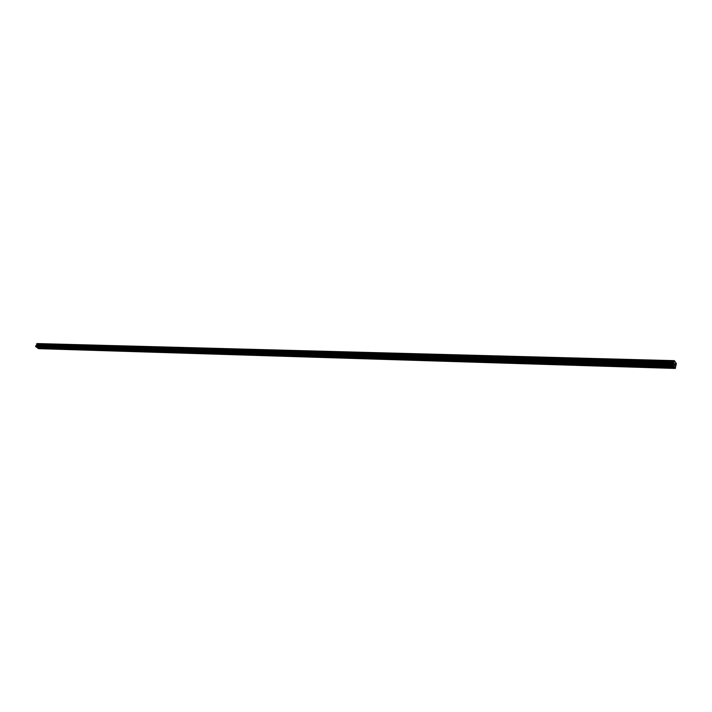 <?xml version="1.0" encoding="UTF-8"?>
<svg xmlns="http://www.w3.org/2000/svg" width="712" height="712" viewBox="0 0 712 712"><rect width="100%" height="100%" fill="white"/><g stroke="black" fill="none" stroke-linecap="round" stroke-linejoin="round"><path stroke-width="0.53" stroke-dasharray="3.56 2.67" d="M665.053 364.117L667.055 364.838L665.053 364.117L664.581 366.155L666.103 366.208M666.112 361.02L665.097 361.242L667.242 362.604L668.257 362.39L666.112 361.02L665.097 361.233L667.242 362.604L668.257 362.39L666.112 361.02M644.066 365.541L645.562 365.585M645.909 364.375L644.556 363.52L646.532 364.241L645.909 364.375M645.597 360.468L644.618 360.673L646.754 362.034L647.733 361.829L645.597 360.468L644.618 360.673L646.754 362.034L647.733 361.821L645.597 360.459M624.522 362.933L626.462 363.663L624.522 362.933L624.032 364.927L625.474 364.989M625.545 359.925L624.602 360.121L626.72 361.474L627.664 361.269L625.545 359.925L624.602 360.121L626.72 361.474L627.664 361.269L625.545 359.916M604.408 364.357L605.841 364.393M606.268 363.209L604.933 362.363L606.268 363.209M605.93 359.391L605.022 359.587L607.14 360.922L608.048 360.735L605.93 359.391L605.031 359.578L607.14 360.922L608.048 360.726L605.93 359.382M585.237 363.779L586.635 363.823M587.097 362.648L585.762 361.812L587.097 362.648M586.75 358.866L585.878 359.053L587.978 360.388L588.86 360.201L586.75 358.866L585.878 359.053L587.978 360.388L588.86 360.201L586.75 358.866M567.019 361.269L568.87 361.99L567.019 361.269L566.503 363.191L567.847 363.253M567.989 358.358L567.153 358.537L569.244 359.863L570.081 359.685L567.989 358.358L567.153 358.537L569.244 359.863L570.081 359.685L567.989 358.358M548.124 362.666L549.468 362.702M549.993 361.562L548.676 360.735L549.993 361.562M549.628 357.86L548.818 358.038L550.901 359.346L551.711 359.177L549.628 357.86L548.818 358.029L550.901 359.346L551.711 359.177L549.628 357.86M530.164 362.123L531.472 362.168M532.024 361.037L530.716 360.21L532.024 361.037M531.659 357.371L530.885 357.54L532.95 358.848L533.733 358.679L531.659 357.371L530.885 357.54L532.95 358.848L533.733 358.679L531.659 357.371M512.578 361.598L513.859 361.634M514.447 360.521L513.138 359.702L514.447 360.521M514.073 356.899L513.316 357.059L515.381 358.358L516.129 358.189L513.316 357.059L516.138 358.189L514.073 356.89M495.356 361.082L496.62 361.118M497.225 360.014L495.926 359.204L497.225 360.014M496.843 356.427L496.122 356.587L498.169 357.878L498.898 357.718L496.843 356.427L496.122 356.578L498.169 357.869L498.898 357.718L496.843 356.427M478.491 360.575L479.728 360.61M480.36 359.524L479.069 358.715L480.36 359.524M479.977 355.973L479.274 356.125L481.312 357.406L482.015 357.246L479.274 356.116L481.312 357.397L482.015 357.246L479.977 355.964M461.972 360.076L463.183 360.112M463.841 359.035L462.56 358.234L463.841 359.035M463.45 355.519L462.773 355.671L464.803 356.943L465.479 356.792L462.773 355.662L465.488 356.792L463.45 355.519M445.792 359.596L446.967 359.631M447.652 358.563L446.38 357.762L447.652 358.563M447.261 355.083L446.602 355.226L448.622 356.49L449.281 356.347L446.602 355.217L448.622 356.481L449.281 356.338L447.261 355.074M429.923 359.115L431.08 359.151M431.792 358.1L430.52 357.308L431.792 358.1M431.383 354.647L430.751 354.79L432.771 356.045L433.403 355.902L430.751 354.79L433.403 355.902L431.392 354.647M414.375 358.652L415.514 358.688M416.244 357.638L414.971 356.854L416.244 357.638M415.835 354.229L417.837 355.475L415.835 354.229M399.129 358.189L400.242 358.225M400.998 357.193L399.735 356.409L400.998 357.193M400.58 353.811L402.583 355.048L400.58 353.811M384.186 357.744L385.272 357.78M386.046 356.757L384.792 355.982L386.046 356.757M385.628 353.41L387.613 354.638L385.628 353.41M369.519 357.308L370.596 357.335M371.379 356.329L370.133 355.555L371.379 356.329M370.961 353.01L372.937 354.229L370.961 353.01M355.137 356.872L356.187 356.908M356.997 355.902L355.751 355.137L356.997 355.902M356.57 352.618L358.545 353.828L356.57 352.618M341.03 356.445L342.063 356.481M342.881 355.493L341.644 354.727L342.881 355.493M342.454 352.235L344.421 353.437L342.454 352.235M327.182 356.036L328.196 356.062M329.033 355.083L327.796 354.327L329.033 355.083M328.597 351.862L330.555 353.054L328.597 351.862M313.592 355.626L314.579 355.653M315.443 354.683L314.206 353.935L315.443 354.683M314.998 351.488L316.947 352.68L314.998 351.488M300.25 355.226L301.221 355.252M302.093 354.291L300.865 353.553L302.093 354.291M301.657 351.132L303.597 352.307L301.657 351.132M301.657 351.123L303.597 352.307L301.657 351.123M287.15 354.834L288.102 354.861M288.992 353.909L287.773 353.17L288.992 353.909M288.547 350.776L290.478 351.942L288.547 350.776M274.289 354.442L275.224 354.478M276.123 353.535L274.912 352.796L276.123 353.535M275.678 350.429L277.6 351.586L275.678 350.42M261.651 354.069L262.577 354.095M263.485 353.161L262.274 352.431L263.485 353.161M263.04 350.082L264.953 351.238L263.04 350.082M249.245 353.695L250.152 353.722M251.078 352.796L249.868 352.075L251.078 352.796M250.624 349.743L252.529 350.891L250.624 349.743M237.052 353.33L237.942 353.357M238.876 352.44L237.675 351.719L238.876 352.44M238.422 349.414L240.327 350.553L238.422 349.414M225.072 352.965L225.944 352.992M226.897 352.084L225.695 351.372L226.897 352.084M226.434 349.085L228.33 350.224L226.434 349.085M213.297 352.618L214.152 352.645M215.113 351.746L213.92 351.034L215.113 351.746M214.65 348.764L216.546 349.895L214.65 348.764M201.719 352.271L202.564 352.298M203.534 351.408L202.35 350.696L203.534 351.408M203.071 348.453L204.958 349.574L203.071 348.453M190.344 351.924L191.172 351.95M192.151 351.069L190.967 350.366L192.151 351.069M191.688 348.141L193.566 349.254L191.688 348.141M179.157 351.595L179.976 351.612M180.964 350.74L179.78 350.046L180.964 350.74M180.501 347.839L182.37 348.942L180.501 347.839M168.157 351.265L168.966 351.283M169.963 350.42L168.788 349.726L169.963 350.42M169.492 347.545L171.352 348.64L169.492 347.536M157.343 350.936L158.135 350.963M159.141 350.099L157.966 349.414L159.141 350.099M158.669 347.251L160.52 348.337L158.669 347.242M146.699 350.615L147.482 350.642M148.496 349.788L147.322 349.103L148.496 349.788M148.025 346.958L149.867 348.043L148.025 346.958M136.232 350.304L136.998 350.331M138.021 349.485L136.855 348.8L138.021 349.485M137.55 346.673L139.392 347.75L137.55 346.673M125.935 349.993L126.691 350.019M127.715 349.183L126.558 348.506L127.715 349.183M127.243 346.397L129.077 347.465L127.243 346.397M115.798 349.69L116.537 349.717M117.578 348.88L116.421 348.212L117.578 348.88M117.106 346.121L118.931 347.18L117.106 346.121M106.444 347.928L107.779 348.551L106.444 347.928L105.839 349.352L106.56 349.414M107.12 345.854L108.945 346.904L107.12 345.845M96.013 349.094L96.725 349.12M97.775 348.302L96.627 347.643L97.775 348.302M97.304 345.587L99.119 346.628L97.304 345.578M86.348 348.809L87.051 348.827M88.11 348.017L86.962 347.358L88.11 348.017M87.629 345.32L89.436 346.361L87.629 345.32M76.834 348.524L77.528 348.542M78.587 347.741L77.448 347.091L78.587 347.741M78.115 345.062L79.913 346.094L78.115 345.062M67.471 348.239L68.156 348.257M69.215 347.465L68.085 346.815L69.215 347.465M68.744 344.804L70.532 345.836L68.744 344.804M58.856 346.548L60.146 347.162L58.856 346.548L58.251 347.928L58.918 347.981M59.505 344.555L61.045 345.632L59.514 344.555M49.155 347.687L49.822 347.714M50.899 346.931L49.769 346.29L50.899 346.931M50.419 344.314L52.199 345.329L50.419 344.305M40.21 347.42L40.869 347.438M41.946 346.664L40.824 346.032L41.946 346.664M41.465 344.065L43.245 345.08L41.465 344.065M42.231 346.86L40.451 345.854L42.231 346.86M42.916 345.311L41.145 344.305L42.916 345.311M51.184 347.127L49.395 346.112L51.184 347.127M51.869 345.56L50.089 344.546L51.869 345.56M60.271 347.394L58.482 346.37L60.271 347.394M60.965 345.818L59.176 344.795L60.965 345.818M69.5 347.661L67.702 346.637L69.5 347.661M70.194 346.077L68.396 345.053L70.194 346.077M78.872 347.937L77.074 346.904L78.872 347.937M79.566 346.344L77.768 345.311L79.566 346.344M88.395 348.221L86.579 347.18L88.395 348.221M89.08 346.611L87.273 345.569L89.08 346.611M98.06 348.506L96.245 347.456L98.06 348.506M98.754 346.886L96.939 345.836L98.754 346.886M107.877 348.791L106.061 347.741L107.877 348.791M108.571 347.162L106.755 346.103L108.571 347.162M117.863 349.094L116.029 348.026L117.863 349.094M118.548 347.438L116.724 346.379L118.548 347.438M128 349.387L126.166 348.319L128 349.387M128.694 347.723L126.861 346.655L128.694 347.723M138.297 349.69L136.464 348.622L138.297 349.69M138.991 348.017L137.158 346.94L138.991 348.017M148.772 350.001L146.921 348.916L148.772 350.001M149.467 348.31L147.615 347.233L149.467 348.31M159.417 350.313L157.566 349.227L159.417 350.313M160.111 348.613L158.26 347.527L160.111 348.613M170.239 350.633L168.379 349.539L170.239 350.633M170.933 348.916L169.073 347.821L170.933 348.916M181.249 350.954L179.38 349.859L181.249 350.954M181.934 349.227L180.065 348.123L181.934 349.227M192.436 351.292L190.558 350.179L192.436 351.292M193.121 349.539L191.252 348.435L193.121 349.539M203.819 351.621L201.932 350.509L203.819 351.621M204.504 349.859L202.626 348.747L204.504 349.859M215.389 351.968L213.502 350.838L215.389 351.968M216.083 350.188L214.187 349.058L216.083 350.188M227.173 352.315L225.268 351.176L227.173 352.315M227.858 350.518L225.962 349.387L227.858 350.518M239.152 352.663L237.247 351.523L239.152 352.663M239.837 350.856L237.933 349.717L239.837 350.856M251.345 353.027L249.44 351.879L251.345 353.027M252.03 351.203L250.126 350.055L252.03 351.203M263.76 353.392L261.847 352.235L263.76 353.392M264.446 351.55L262.523 350.393L264.446 351.55M276.398 353.766L274.467 352.6L276.398 353.766M277.075 351.906L275.152 350.74L277.075 351.906M289.268 354.14L287.328 352.974L289.268 354.14M289.944 352.271L288.013 351.096L289.944 352.271M302.369 354.532L300.42 353.348L302.369 354.532M303.045 352.636L301.105 351.461L303.045 352.636M315.71 354.923L313.761 353.739L315.71 354.923M316.386 353.01L314.437 351.826L316.386 353.01M329.3 355.324L327.342 354.131L329.3 355.324M329.976 353.392L328.018 352.2L329.976 353.392M343.148 355.733L341.182 354.532L343.148 355.733M343.816 353.784L341.858 352.582L343.816 353.784M357.264 356.151L355.288 354.941L357.264 356.151M357.922 354.184L355.955 352.974L357.922 354.184M371.646 356.57L369.662 355.35L371.646 356.57M372.305 354.585L370.329 353.366L372.305 354.585M386.305 357.006L384.32 355.778L386.305 357.006M386.963 355.003L384.978 353.775L386.963 355.003M401.257 357.442L399.254 356.205L401.257 357.442M401.906 355.422L399.913 354.184L401.906 355.422M416.493 357.896L414.491 356.65L416.493 357.896M417.152 355.849L415.14 354.603L417.152 355.849M432.042 358.35L430.03 357.104L430.662 356.961L432.682 358.216L432.042 358.35M432.691 356.285L430.68 355.03L431.312 354.896L433.323 356.151L432.691 356.285M447.91 358.821L445.881 357.558L446.54 357.415L448.56 358.679L447.91 358.821M448.551 356.73L446.522 355.475L447.18 355.332L449.201 356.596L448.551 356.73M464.091 359.293L462.061 358.029L462.738 357.878L464.767 359.151L464.091 359.293M464.731 357.193L462.693 355.92L463.37 355.769L465.408 357.041L464.731 357.193M480.609 359.783L478.562 358.501L481.312 359.631L480.609 359.783M481.241 357.655L479.203 356.374L481.944 357.504L481.241 357.655M497.466 360.281L495.418 358.99L496.148 358.839L498.195 360.13L497.466 360.281M498.097 358.127L496.042 356.837L498.827 357.976L498.097 358.127M514.687 360.788L512.622 359.489L513.379 359.329L515.443 360.628L514.687 360.788M515.301 358.617L513.245 357.317L516.058 358.447L515.301 358.617M532.264 361.304L530.191 360.005L530.974 359.836L533.048 361.144L532.264 361.304M532.879 359.106L530.805 357.798L533.662 358.937L532.879 359.106M550.225 361.838L548.142 360.521L548.952 360.352L551.035 361.66L550.225 361.838M550.83 359.613L548.747 358.296L549.557 358.127L551.64 359.435L550.83 359.613M568.568 362.381L566.476 361.055L567.322 360.877L569.413 362.194L568.568 362.381M569.173 360.13L567.081 358.803L567.918 358.625L570.009 359.952L569.173 360.13M587.32 362.933L585.219 361.598L586.092 361.411L588.192 362.746L587.32 362.933M587.907 360.655L585.807 359.329L586.679 359.142L588.788 360.468L587.907 360.655M606.49 363.494L604.372 362.15L605.28 361.963L607.398 363.307L606.49 363.494M607.069 361.198L604.96 359.854L605.859 359.658L607.977 361.002L607.069 361.198M626.079 364.072L623.952 362.72L624.896 362.524L627.023 363.877L626.079 364.072M626.658 361.749L624.531 360.397L625.474 360.192L627.601 361.545L626.658 361.749M646.122 364.66L643.986 363.307L644.965 363.093L647.101 364.455L646.122 364.66M646.683 362.31L644.547 360.948L645.526 360.744L647.662 362.105L646.683 362.31M666.619 365.265L664.474 363.903L665.489 363.69L667.642 365.051L666.619 365.265M667.171 362.889L665.026 361.518L666.04 361.304L668.194 362.675L667.171 362.889M37.781 346.441L38.341 346.014L37.781 346.441M37.184 343.558L39.908 345.453L676.347 363.503M38.59 348.649L39.908 345.453M674.629 364.891L674.638 363.636M40.709 347.385L49.164 347.643L49.769 346.29M36.775 347.269L40.219 347.376L40.824 346.032M49.662 347.652L58.251 347.91M58.758 347.928L67.48 348.186M67.987 348.204L76.843 348.471L77.448 347.091M77.368 348.488L86.357 348.755L86.962 347.358M86.891 348.773L96.022 349.04L96.627 347.643M96.565 349.058L105.839 349.334M106.391 349.352L115.816 349.637L116.421 348.212M116.376 349.654L125.953 349.939L126.558 348.506M126.514 349.957L136.25 350.251L136.855 348.8M136.829 350.268L146.725 350.562L147.322 349.103M147.304 350.58L157.361 350.882L157.966 349.414M157.957 350.9L168.183 351.203L168.788 349.726M168.788 351.221L179.184 351.532L179.78 350.046M179.798 351.559L190.371 351.87L190.967 350.366M190.994 351.888L201.754 352.209L202.35 350.696M202.386 352.235L213.324 352.556L213.92 351.034M213.974 352.582L225.099 352.912L225.695 351.372M225.757 352.93L237.087 353.268L237.675 351.719M237.755 353.294L249.28 353.633L249.868 352.075M249.957 353.659L261.696 354.006L262.274 352.431M262.39 354.033L274.325 354.389L274.912 352.796M275.037 354.407L287.194 354.772M287.915 354.798L300.295 355.163L300.865 353.553M301.025 355.19L313.645 355.564L314.206 353.935M314.384 355.591L327.235 355.973M327.992 355.991L341.084 356.392M341.858 356.409L355.199 356.81M355.991 356.837L369.581 357.246L370.133 355.555M370.391 357.264L384.249 357.682M385.067 357.709L399.201 358.127M400.037 358.154L414.446 358.59M415.301 358.608L430.003 359.053M430.867 359.079L445.863 359.524M446.753 359.551L462.061 360.014M462.96 360.041L478.58 360.512M479.505 360.539L495.454 361.011M496.389 361.037L512.676 361.527M513.637 361.562L530.262 362.061M531.25 362.088L548.231 362.595M549.237 362.622L566.592 363.147M567.615 363.173L585.353 363.707M586.403 363.743L604.533 364.286M605.601 364.313L624.139 364.873M625.234 364.9L644.191 365.47M645.312 365.505L664.705 366.084M665.853 366.119L673.97 366.36M39.899 345.427L676.347 363.458M39.463 346.486L676 365.105L39.454 346.495M38.84 348.551L675.483 368.291M39.899 345.507L676.347 363.574M39.97 345.916L676.391 364.206M39.979 345.996L676.391 364.33M39.828 346.344L676.275 364.864M39.765 346.37L676.124 364.909L39.783 346.379M39.267 346.566L675.848 365.229M39.151 346.682L675.759 365.398M39.062 346.869L675.688 365.692M39.044 347.047L675.679 365.968M39.169 347.598L675.759 366.813M39.151 347.865L675.732 367.223M644.075 365.532L644.556 363.52M604.426 364.339L604.933 362.363M585.255 363.761L585.762 361.812M548.151 362.639L548.676 360.735M530.191 362.097L530.716 360.21M512.613 361.571L513.138 359.702M495.392 361.046L495.926 359.204M478.526 360.539L479.069 358.715M462.008 360.041L462.56 358.234M445.828 359.551L446.38 357.762M429.959 359.079L430.52 357.308M414.411 358.608L414.971 356.854M399.174 358.154L399.735 356.409M384.222 357.7L384.792 355.982M355.181 356.828L355.751 355.137M341.066 356.401L341.644 354.727M327.217 355.982L327.796 354.327M287.185 354.781L287.773 353.17M67.48 348.204L68.085 346.815M40.451 345.854L41.145 344.305M49.395 346.112L50.089 344.546M58.482 346.37L59.176 344.795M67.702 346.637L68.396 345.053M77.074 346.904L77.768 345.311M86.579 347.18L87.273 345.569M96.245 347.456L96.939 345.836M106.061 347.741L106.755 346.103M116.029 348.026L116.724 346.379M126.166 348.319L126.861 346.655M136.464 348.622L137.158 346.94M146.921 348.916L147.615 347.233M157.566 349.227L158.26 347.527M168.379 349.539L169.073 347.821M179.38 349.859L180.065 348.123M190.558 350.179L191.252 348.435M201.932 350.509L202.626 348.747M213.502 350.838L214.187 349.058M225.268 351.176L225.962 349.387M237.247 351.523L237.933 349.717M249.44 351.879L250.126 350.055M261.847 352.235L262.523 350.393M274.467 352.6L275.152 350.74M287.328 352.974L288.013 351.096M300.42 353.348L301.105 351.461M313.761 353.739L314.437 351.826M327.342 354.131L328.018 352.2M341.182 354.532L341.858 352.582M355.288 354.941L355.955 352.974M369.662 355.35L370.329 353.366M384.32 355.778L384.978 353.775M399.254 356.205L399.913 354.184M414.491 356.65L415.14 354.603M430.03 357.104L430.68 355.03M445.881 357.558L446.522 355.475M462.061 358.029L462.693 355.92M478.562 358.501L479.203 356.374M495.418 358.99L496.042 356.837M512.622 359.489L513.245 357.317M530.191 360.005L530.805 357.798M548.142 360.521L548.747 358.296M566.476 361.055L567.081 358.803M585.219 361.598L585.807 359.329M604.372 362.15L604.96 359.854M623.952 362.72L624.531 360.397M643.986 363.307L644.547 360.948M664.474 363.903L665.026 361.518M667.642 365.051L668.194 362.675M647.101 364.455L647.662 362.105M627.023 363.877L627.601 361.545M607.398 363.307L607.977 361.002M588.192 362.746L588.788 360.468M569.413 362.194L570.009 359.952M551.035 361.66L551.64 359.435M533.048 361.144L533.662 358.937M515.443 360.628L516.058 358.447M498.195 360.13L498.827 357.976M481.312 359.631L481.944 357.504M464.767 359.151L465.408 357.041M448.56 358.679L449.201 356.596M432.682 358.216L433.323 356.151M417.107 357.762L417.757 355.715M401.844 357.317L402.502 355.288M386.883 356.881L387.542 354.879M372.198 356.454L372.857 354.469M357.798 356.036L358.465 354.069M343.673 355.617L344.341 353.668M329.807 355.217L330.475 353.286M316.199 354.816L316.867 352.903M302.84 354.425L303.517 352.538M289.722 354.042L290.398 352.164M276.843 353.668L277.52 351.808M264.197 353.294L264.873 351.452M251.763 352.938L252.448 351.105M239.561 352.582L240.247 350.767M227.564 352.226L228.249 350.438M215.772 351.879L216.466 350.108M204.184 351.541L204.878 349.779M192.792 351.212L193.486 349.467M181.596 350.882L182.281 349.147M170.577 350.562L171.272 348.844M159.746 350.242L160.44 348.542M149.093 349.93L149.787 348.239M138.618 349.628L139.303 347.945M128.302 349.325L128.997 347.661M118.156 349.022L118.851 347.376M108.171 348.729L108.865 347.1M98.336 348.444L99.03 346.824M88.662 348.159L89.356 346.548M79.139 347.883L79.833 346.29M69.758 347.607L70.452 346.023M60.52 347.34L61.214 345.765M51.424 347.073L52.118 345.507M42.471 346.806L43.156 345.258M41.527 347.91L42.097 346.628M50.481 348.186L51.05 346.895M59.577 348.453L60.146 347.162M68.815 348.738L69.384 347.429M78.186 349.013L78.756 347.705M87.71 349.307L88.279 347.981M97.384 349.592L97.953 348.266M107.209 349.895L107.779 348.551M117.195 350.188L117.765 348.844M127.341 350.5L127.911 349.138M137.656 350.802L138.217 349.441M148.132 351.123L148.692 349.743M158.785 351.443L159.346 350.055M169.616 351.764L170.177 350.375M180.625 352.102L181.186 350.696M191.822 352.431L192.382 351.025M203.214 352.778L203.774 351.354M214.802 353.125L215.353 351.692M226.585 353.481L227.137 352.031M238.582 353.837L239.134 352.387M250.793 354.202L251.336 352.743M263.218 354.576L263.76 353.099M275.864 354.959L276.407 353.472M288.743 355.341L289.286 353.846M301.852 355.733L302.395 354.229M315.211 356.133L315.745 354.62M328.819 356.543L329.353 355.012M342.686 356.952L343.211 355.422M356.81 357.38L357.335 355.831M371.21 357.807L371.735 356.249M385.895 358.243L386.402 356.676M400.856 358.688L401.372 357.113M416.12 359.151L416.627 357.558M431.695 359.613L432.193 358.011M447.572 360.085L448.07 358.474M463.779 360.566L464.268 358.946M480.324 361.064L480.805 359.427M497.207 361.562L497.688 359.916M514.447 362.079L514.918 360.423M532.06 362.604L532.523 360.931M550.047 363.138L550.501 361.456M568.425 363.681L568.87 361.99M587.204 364.241L587.649 362.533M606.402 364.811L606.838 363.093M626.035 365.389L626.462 363.663M646.113 365.986L646.532 364.241M666.646 366.6L667.055 364.838M36.882 343.754L674.139 360.948M39.694 346.361L676.178 364.9"/><path stroke-width="1.07" d="M40.869 347.438L41.305 348.097L665.898 367.178L664.572 366.155M645.562 365.585L646.042 366.262L645.384 366.547L644.066 365.541M625.474 364.989L625.973 365.657L625.332 365.932L624.015 364.945M605.841 364.393L606.339 365.06L605.725 365.336L604.408 364.357M586.635 363.823L587.142 364.482L586.546 364.749L585.237 363.779M567.847 363.253L568.363 363.921L567.784 364.179L566.476 363.218M549.468 362.702L549.984 363.36L549.433 363.618L548.124 362.666M531.472 362.168L531.998 362.817L531.463 363.067L530.164 362.123M513.859 361.634L514.393 362.283L513.868 362.533L512.578 361.598M496.62 361.118L497.154 361.767L496.647 362.007L495.356 361.082M479.728 360.61L480.262 361.251L479.781 361.491L478.491 360.575M463.183 360.112L463.726 360.753L463.254 360.984L461.972 360.076M446.967 359.631L447.519 360.263L447.065 360.486L445.792 359.596M431.08 359.151L431.641 359.783L431.196 360.005L429.923 359.115M415.514 358.688L416.066 359.311L415.639 359.533L414.375 358.652M400.242 358.225L400.812 358.848L400.393 359.062L399.129 358.189M385.272 357.78L385.432 358.608L384.186 357.744M370.596 357.335L370.774 358.163L369.519 357.308M356.187 356.908L356.383 357.718L355.137 356.872M342.063 356.481L342.267 357.291L341.03 356.445M328.196 356.062L328.41 356.863L327.182 356.036M314.579 355.653L314.82 356.445L313.592 355.626M301.221 355.252L301.47 356.045L300.25 355.226M288.102 354.861L288.369 355.644L287.15 354.834M275.224 354.478L275.5 355.243L274.289 354.442M262.577 354.095L262.862 354.861L261.651 354.069M250.152 353.722L250.446 354.478L249.245 353.695M237.942 353.357L238.244 354.113L237.052 353.33M225.944 352.992L226.256 353.739L225.072 352.965M214.152 352.645L214.481 353.383L213.297 352.618M202.564 352.298L202.902 353.027L201.719 352.271M191.172 351.95L191.519 352.68L190.344 351.924M179.976 351.612L180.323 352.342L179.157 351.595M168.966 351.283L169.322 352.004L168.157 351.265M158.135 350.963L158.5 351.675L157.343 350.936M147.482 350.642L147.856 351.345L146.699 350.615M136.998 350.331L137.38 351.025L136.232 350.304M126.691 350.019L127.074 350.713L125.935 349.993M116.537 349.717L116.937 350.402L115.798 349.69M106.56 349.414L106.96 350.099L105.83 349.387M96.725 349.12L97.135 349.797L96.013 349.094M87.051 348.827L87.469 349.503L86.348 348.809M77.528 348.542L77.946 349.209L76.834 348.524M68.156 348.257L68.575 348.925L67.471 348.239M58.918 347.981L59.345 348.649L58.242 347.963M49.822 347.714L50.258 348.364L49.155 347.687M675.296 368.442L673.169 365.434L674.371 360.646L676.347 363.458L675.296 368.442L38.59 348.649L37.62 347.981L41.305 348.097L40.21 347.42M673.881 366.44L36.641 347.314L35.6 346.335L35.912 345.64L673.365 363.877M36.802 343.736L674.086 360.931L36.81 343.736L36.641 345.204L35.912 345.64M36.962 343.745L674.326 360.699M674.371 360.646L37.131 343.593M37.62 347.981L36.846 347.322M674.629 364.891L674.638 363.636M675.092 364.286L674.878 365.247L675.101 364.295M674.86 365.22L675.047 364.384L674.878 365.247M41.518 347.945L49.974 348.204M50.472 348.212L59.06 348.48M59.568 348.488L68.29 348.755M68.797 348.773L77.653 349.04M78.178 349.058L87.167 349.334M87.701 349.352L96.832 349.628M97.375 349.645L106.649 349.921M107.201 349.939L116.626 350.224M117.195 350.188L126.763 350.535M127.341 350.5L137.06 350.847M137.63 350.865L147.526 351.167M148.132 351.123L158.171 351.488M158.758 351.505L168.984 351.817M169.59 351.835L179.985 352.155M180.625 352.102L191.172 352.493M191.822 352.431L202.546 352.841M203.187 352.858L214.125 353.197M214.766 353.214L225.9 353.553M226.585 353.481L237.879 353.917M238.582 353.837L250.072 354.291M250.793 354.202L262.479 354.665M263.218 354.576L275.108 355.048M275.864 354.959L287.977 355.439M288.689 355.457L301.069 355.84M301.852 355.733L314.41 356.24M315.211 356.133L328.001 356.659M328.819 356.543L341.849 357.077M342.623 357.104L355.955 357.504M356.81 357.38L370.338 357.949M371.139 357.967L384.996 358.394M385.815 358.412L399.939 358.848M400.776 358.875L415.185 359.311M416.039 359.337L430.733 359.783M431.597 359.809L446.593 360.263M447.474 360.29L462.773 360.753M463.681 360.788L479.292 361.26M480.208 361.287L496.148 361.776M497.092 361.803L513.361 362.292M514.322 362.328L530.947 362.826M531.926 362.862L548.899 363.378M549.904 363.405L567.25 363.93M568.274 363.966L586.003 364.508M587.044 364.535L605.164 365.087M606.241 365.123L624.762 365.683M625.857 365.719L644.805 366.297M645.926 366.324L665.302 366.92M666.103 366.208L666.583 366.885L665.898 367.178L674.584 367.437M666.45 366.956L674.567 367.196M35.671 346.646L673.169 365.434M35.6 346.335L673.125 364.945M36.686 344.581L673.97 362.221M37.166 343.567L674.353 360.655M37.585 347.821L41.029 347.928M36.081 345.48L673.499 363.618M36.526 345.311L673.837 363.36M36.641 345.204L673.926 363.182M36.721 345.008L673.988 362.889M36.739 344.83L674.006 362.613M36.686 344.599L673.97 362.257M36.606 344.199L673.926 361.643M36.597 344.118L673.917 361.509M36.748 343.771L674.042 360.984"/></g></svg>
